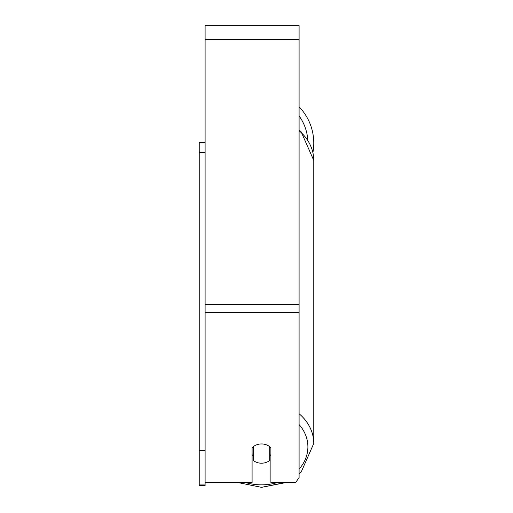 <?xml version="1.0" encoding="UTF-8"?>
<svg xmlns="http://www.w3.org/2000/svg" width="513" height="513" viewBox="0 0 513 513"><rect width="100%" height="100%" fill="white"/><g stroke="black" fill="none" stroke-linecap="round" stroke-linejoin="round"><path stroke-width="0.77" d="M261.495 463.194A11.748 9.625 0 0 1 253.268 460.443L253.268 446.701A11.748 9.625 0 0 1 261.495 443.95A11.748 9.625 0 0 1 269.716 446.701L269.716 460.443A11.748 9.625 0 0 1 261.495 463.194M253.268 455.73A11.748 9.625 0 0 1 252.095 454.627M270.89 454.627A11.748 9.625 0 0 1 269.716 455.73M205.104 482.444L252.095 482.444L252.095 447.798A11.748 9.625 0 0 1 270.89 447.798L270.89 482.444L295.693 482.444L299.085 477.629L299.085 25.65L205.104 25.65L205.104 484.08L199.23 484.08L199.23 485.516L205.104 485.516L205.104 484.08M313.77 143.127A52.275 52.275 0 0 0 299.085 106.8A52.275 52.275 0 0 1 312.917 152.541M205.104 152.566L199.23 152.566L199.23 142.537L205.104 142.537M199.23 152.566L199.23 450.395L205.104 450.395M199.23 450.395L199.23 484.08M277.732 482.444A46.401 38.013 0 0 1 261.495 484.843A46.401 38.013 0 0 1 245.252 482.444M299.085 424.552A46.401 38.013 0 0 1 299.085 469.119M299.085 130.706A52.275 42.823 0 0 1 313.77 160.46L313.77 443.463A52.275 42.823 180 0 0 299.085 413.709M299.085 312.654L205.104 312.654M299.085 39.745L205.104 39.745M299.085 304.568L205.104 304.568M307.794 140.049A46.401 46.401 0 0 0 299.085 115.925M284.715 482.797L261.495 487.35L237.429 482.444L261.495 487.35L285.555 482.444M299.085 129.93L301.163 131.841L313.77 160.46M299.085 473.993L301.163 472.082L313.77 443.463"/></g></svg>
